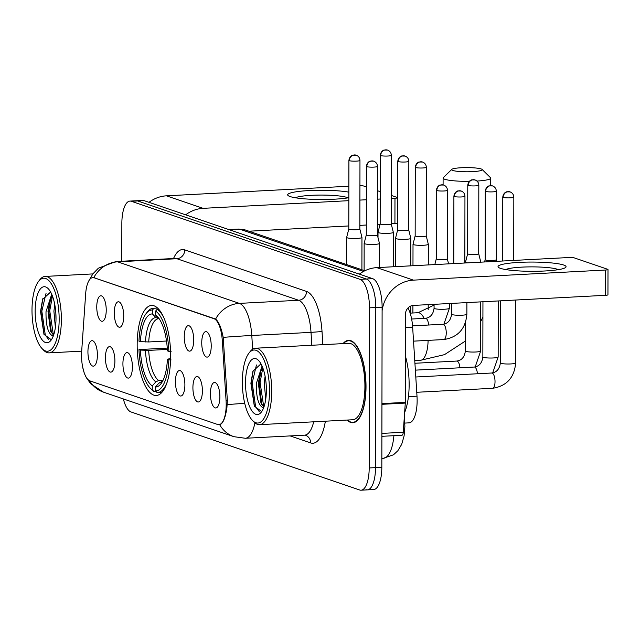 <?xml version="1.0" encoding="UTF-8"?>
<svg xmlns="http://www.w3.org/2000/svg" width="640" height="640" viewBox="0 0 640 640"><rect width="100%" height="100%" fill="white"/><g stroke="black" fill="none" stroke-linecap="round" stroke-linejoin="round"><path stroke-width="0.96" d="M170.656 356.176A45.08 16.592 -93 0 0 151.544 305.448A45.08 16.592 -93 0 0 137.176 344.752A45.08 16.592 -93 0 0 156.288 395.48A45.08 16.592 -93 0 0 170.656 356.176M184.248 336.784A12.76 4.696 87 0 1 189.448 325.968A12.76 4.696 87 0 1 193.72 340.016A12.76 4.696 87 0 1 190.752 350.72A12.76 4.696 87 0 1 184.248 336.784M114.256 312.896A12.76 4.696 87 0 1 119.456 302.08A12.76 4.696 87 0 1 123.728 316.128A12.76 4.696 87 0 1 120.76 326.832A12.76 4.696 87 0 1 114.256 312.896M96.76 306.92A12.76 4.696 87 0 1 101.96 296.104A12.76 4.696 87 0 1 106.232 310.16A12.76 4.696 87 0 1 103.264 320.856A12.76 4.696 87 0 1 96.76 306.92M201.744 342.76A12.76 4.696 87 0 1 206.944 331.944A12.76 4.696 87 0 1 211.224 345.992A12.76 4.696 87 0 1 208.248 356.688A12.76 4.696 87 0 1 201.744 342.76M192.912 387.632A12.76 4.696 87 0 1 198.112 376.816A12.76 4.696 87 0 1 202.392 390.872A12.76 4.696 87 0 1 199.416 401.568A12.76 4.696 87 0 1 192.912 387.632M175.416 381.664A12.76 4.696 87 0 1 180.616 370.848A12.76 4.696 87 0 1 184.888 384.896A12.76 4.696 87 0 1 181.92 395.592A12.76 4.696 87 0 1 175.416 381.664M122.92 363.744A12.76 4.696 87 0 1 128.12 352.928A12.76 4.696 87 0 1 132.4 366.976A12.76 4.696 87 0 1 129.424 377.68A12.76 4.696 87 0 1 122.92 363.744M105.424 357.776A12.76 4.696 87 0 1 110.624 346.952A12.76 4.696 87 0 1 114.896 361.008A12.76 4.696 87 0 1 111.928 371.704A12.76 4.696 87 0 1 105.424 357.776M87.928 351.8A12.76 4.696 87 0 1 93.128 340.984A12.76 4.696 87 0 1 97.4 355.032A12.76 4.696 87 0 1 94.432 365.736A12.76 4.696 87 0 1 87.928 351.8M210.408 393.608A12.76 4.696 87 0 1 215.608 382.792A12.76 4.696 87 0 1 219.888 396.84A12.76 4.696 87 0 1 216.912 407.544A12.76 4.696 87 0 1 210.408 393.608M407.984 307.968A25.52 9.392 87 0 1 412.656 327.24L417 396.176A25.52 9.392 87 0 1 417.136 400.608A25.52 9.392 87 0 1 409 422.856L404.8 423.08M226.072 400.648A22.968 8.456 87 0 1 226.192 404.64A22.968 8.456 87 0 1 218.872 424.664A22.968 8.456 87 0 1 217.624 424.48L90.024 380.928A22.968 8.456 87 0 1 81.672 351.36L85.672 293.704A22.968 8.456 87 0 1 92.856 277.592A22.968 8.456 87 0 1 94.104 277.776L213.912 318.664A22.968 8.456 87 0 1 222.272 340.328L226.072 400.648L227.368 400.576M347.056 420.064A41.248 15.184 -93 0 0 352.864 422.736A41.248 15.184 -93 0 0 366.016 386.768A41.248 15.184 -93 0 0 348.528 340.344A41.248 15.184 -93 0 0 343.032 343.616M93.36 277.504L215.6 319.064C218.752 321.696 221.288 327.8 223.208 337.376L227.376 400.64L226.888 408C225.256 418.304 222.856 423.864 219.688 424.68L218.56 424.496M89.584 380.752A29.768 27.384 108.8 0 0 103.496 392.16L90.792 383.856L86.272 377.568L84.312 373.352L82.64 366.944M365.992 489.664A25.52 9.392 -93 0 0 367.376 489.872L373.696 489.536A25.52 9.392 -93 0 0 381.832 467.288L382.112 307.184A25.52 9.392 -93 0 0 372.68 278.672L144.008 200.624L137.688 200.952A25.52 9.392 -93 0 0 136.304 200.752A25.52 9.392 -93 0 1 137.688 200.952L366.36 279.008L137.688 200.952L131.368 201.288A25.52 9.392 -93 0 0 129.984 201.088A25.52 9.392 -93 0 0 121.856 223.328L121.784 261.24M382.112 307.184L375.792 307.52A25.52 9.392 -93 0 0 366.36 279.008A25.52 9.392 -93 0 1 375.792 307.52L375.512 467.624L375.792 307.52L369.472 307.848A25.52 9.392 -93 0 0 360.04 279.336L131.368 201.288M367.376 489.872A25.52 9.392 -93 0 0 375.512 467.624A25.52 9.392 -93 0 1 367.376 489.872L361.056 490.2A25.52 9.392 -93 0 0 369.192 467.952L369.472 307.848M123.368 398.944A25.52 9.392 -93 0 0 131 411.952L359.672 490A25.52 9.392 -93 0 0 361.056 490.2M144.008 200.624A25.52 9.392 -93 0 0 142.624 200.424L129.984 201.088M563.632 265.016A34.024 4.624 -179.9 0 1 565.088 267.832A34.024 4.624 -179.9 0 1 534.432 271.296A34.024 4.624 -179.9 0 1 500.456 268.344A34.024 4.624 -179.9 0 1 498.992 267.72A34.024 4.624 -179.9 0 1 521.664 262.264A34.024 4.624 -179.9 0 1 563.632 265.016M558.328 269.656A27.216 3.696 0.1 0 0 557.304 269.24A27.216 3.696 0.1 0 0 530.432 266.88A27.216 3.696 0.1 0 0 505.752 269.568M382.104 310.728A34.024 31.296 -71.2 0 1 413.424 280.136L605.328 270.04A4.256 0.576 0.1 0 0 608 269.512A4.256 0.576 0.1 0 0 607.696 269.296L574.216 257.864A4.256 0.576 0.1 0 0 568.688 257.536L376.784 267.632L413.424 280.136M359.368 274.128A34.024 31.296 -71.2 0 1 376.784 267.632M608 269.512L607.952 294.792A4.256 0.576 -179.9 0 1 605.28 295.32L413.384 305.416A8.504 7.824 108.8 0 0 405.472 314.256L405.32 402.368A4.256 1.568 87 0 1 405.288 403.088L403.264 432.28A4.256 1.568 87 0 1 401.936 435.264L381.88 436.32M242.352 381.888A36.576 13.464 -93 0 0 252.376 420.344A36.576 13.464 -93 0 0 269.512 391.16A36.576 13.464 -93 0 0 262.6 357.136A36.576 13.464 -93 0 0 248.848 353.272A36.576 13.464 -93 0 0 242.352 381.888M252.376 420.344L253.792 421.832A38.272 14.088 -93 0 0 259.52 424.664A38.272 14.088 -93 0 0 271.728 391.296A38.272 14.088 -93 0 0 255.504 348.224A38.272 14.088 -93 0 0 250.096 351.64L248.848 353.272M259.52 424.664L352.712 419.76A38.272 14.088 -93 0 0 364.912 386.392A38.272 14.088 -93 0 0 348.688 343.32L255.504 348.224M347.488 420.04A40.824 15.032 -93 0 0 352.84 422.312A40.824 15.032 -93 0 0 365.856 386.72A40.824 15.032 -93 0 0 348.552 340.776A40.824 15.032 -93 0 0 343.464 343.592M404.64 412.472A42.528 15.656 -93 0 0 409.136 384.688A42.528 15.656 -93 0 0 405.4 356.024M265.72 399.336L264.264 382.976L265.104 376.312M263.512 408.12L262.256 407.256C258.12 404.344 256.16 396.384 256.368 383.392L262.064 366.048M263.928 407.008L260.944 402.952L258.344 383.288L260.272 372.48L262.664 367.504M266.344 391.224L266.168 384.624M262.256 407.256A21.264 7.824 -93 0 0 263.408 407.424A21.264 7.824 -93 0 0 263.792 407.384M266.36 390.088A28.064 10.336 -93 0 0 258.64 360.544A28.064 10.336 -93 0 0 245.512 382.968A28.064 10.336 -93 0 0 250.8 409.064A28.064 10.336 -93 0 0 261.352 412.08A28.064 10.336 -93 0 0 266.36 390.088M260.968 363.824L252.92 371.264L250.888 383.288L254.32 406.168L261.424 411.36M259.336 411.736L255.64 406.84L252.192 382.944L256.44 364.968M263.76 406.904L260.088 382.528L262.808 367.872M254.488 406.536L251.2 382.992L253.216 370.448M261.808 404.656L259.104 382.576L260.856 370.912M481.144 168.944A15.312 2.08 0.1 0 0 465.08 167.624A15.312 2.08 0.1 0 0 451.768 169.384A15.312 2.08 0.1 0 0 452.712 170.44A15.312 2.08 0.1 0 0 470.848 171.712A15.312 2.08 0.1 0 0 482.096 169.432A15.312 2.08 0.1 0 0 481.144 168.944M469.328 181.344A23.816 3.232 -179.9 0 1 444.8 179.28A23.816 3.232 -179.9 0 1 443.104 178.08A23.816 3.232 -179.9 0 1 443.328 177.632L451.768 169.384M140.432 341.648L138.976 341.144A40.488 14.904 -93 0 1 146.072 313.648A40.488 14.904 -93 0 1 152.408 310.032L152.4 313.936A36.576 13.464 -93 0 0 140.432 341.648L148.72 341.96L166.512 341.024M158.736 309.256L157.144 309.336L155.568 311.112A40.488 14.904 -93 0 1 168.872 351.352L167.416 350.856A36.576 13.464 -93 0 0 157.472 316.648A36.576 13.464 -93 0 0 155.56 315.016L158.656 318.704A31.472 11.584 -93 0 0 158.64 318.704A31.472 11.584 -93 0 0 148.72 341.96M149.976 387.896L151.392 389.384A42.184 15.528 -93 0 0 153.84 391.424L152.264 389.808A40.488 14.904 -93 0 1 149.976 387.896A40.488 14.904 -93 0 1 138.96 349.576L167.256 348.096M155.848 391.32L153.84 391.424M152.408 310.032L153.992 308.256A42.184 15.528 -93 0 0 153.28 308.248A42.184 15.528 -93 0 0 147.32 312.016L146.072 313.648M153.992 308.256L157.584 308.072M163.808 317.664A42.184 15.528 -93 0 0 157.144 309.336M168.872 351.352L171.088 351.488M138.96 349.576L140.416 350.072A36.576 13.464 -93 0 0 152.272 385.912L152.264 389.808M155.56 315.016L155.568 311.112M152.272 385.912L155.864 381.872L158.656 380.48L163.072 380.248M167.344 349.408L148.704 350.392L140.416 350.072M158.768 318.696L155.976 317.6L152.4 313.936M171.072 359.912L168.856 359.776A40.488 14.904 -93 0 1 155.424 390.888L157 392.504A42.184 15.528 -93 0 0 157.712 392.504A42.184 15.528 -93 0 0 167.192 382.04M155.424 390.888L155.432 386.992A36.576 13.464 -93 0 0 161 383.72A36.576 13.464 -93 0 0 167.4 359.28L168.856 359.776M161.992 381.552L159.024 382.952L155.432 386.992M167.4 359.28L170.632 358.392M482.096 169.432L490.504 177.72A23.816 3.232 -179.9 0 1 490.728 178.16A23.816 3.232 -179.9 0 1 476.984 181.064M484.576 261.96L485.144 259.728A5.528 0.752 0.1 0 0 485.144 259.744A5.528 0.752 0.1 0 0 485.544 260.024A5.528 0.752 0.1 0 0 492.728 260.448A5.528 0.752 0.1 0 0 496.208 259.76A5.528 0.752 0.1 0 0 496.2 259.736M468.168 185.456A5.528 0.752 0.1 0 0 474.344 185.928A5.528 0.752 0.1 0 0 478.824 185.2C478.688 182.672 477.44 180.92 475.08 179.952A5.528 5.088 -71.2 0 0 473.304 179.712A5.528 5.088 108.8 0 0 468.168 185.456A5.528 0.752 0.1 0 1 467.768 185.176L467.648 253.768A5.528 0.752 0.1 0 0 467.648 253.768L465.512 262.152A7.656 1.04 0.1 0 0 465.512 262.192A7.656 1.04 0.1 0 0 466.056 262.576A7.656 1.04 0.1 0 0 467.328 262.864M467.648 253.768A5.528 0.752 0.1 0 0 468.048 254.048A5.528 0.752 0.1 0 0 475.232 254.48A5.528 0.752 0.1 0 0 478.704 253.784A5.528 0.752 0.1 0 0 478.704 253.76L480.808 262.16M413.016 244.24A7.656 1.04 0.1 0 0 413.016 244.272A7.656 1.04 0.1 0 0 413.56 244.664A7.656 1.04 0.1 0 0 423.512 245.256A7.656 1.04 0.1 0 0 428.328 244.304A7.656 1.04 0.1 0 0 428.32 244.264L426.216 235.856A5.528 0.752 0.1 0 1 426.216 235.872A5.528 0.752 0.1 0 1 422.736 236.56A5.528 0.752 0.1 0 1 415.552 236.128A5.528 0.752 0.1 0 1 415.16 235.848A5.528 0.752 0.1 0 0 415.16 235.848L413.016 244.24M395.52 238.264A7.656 1.04 0.1 0 0 395.52 238.304A7.656 1.04 0.1 0 0 396.064 238.688A7.656 1.04 0.1 0 0 406.016 239.288A7.656 1.04 0.1 0 0 410.824 238.328A7.656 1.04 0.1 0 0 410.824 238.296L408.712 229.888A5.528 0.752 0.1 0 0 408.712 229.872A5.528 0.752 0.1 0 1 405.24 230.592A5.528 0.752 0.1 0 1 398.056 230.16A5.528 0.752 0.1 0 1 397.656 229.88L395.52 238.264M397.664 229.856A5.528 0.752 0.1 0 0 397.656 229.88L397.776 161.288A5.528 0.752 0.1 0 0 398.176 161.568A5.528 0.752 0.1 0 0 404.352 162.04A5.528 0.752 0.1 0 0 408.832 161.304C408.696 158.784 407.448 157.032 405.096 156.064A5.528 5.088 -71.2 0 0 403.32 155.816A5.528 5.088 108.8 0 0 398.176 161.568M378.024 232.296A7.656 1.04 0.1 0 0 378.016 232.328A7.656 1.04 0.1 0 0 378.568 232.72A7.656 1.04 0.1 0 0 388.52 233.312A7.656 1.04 0.1 0 0 393.328 232.36A7.656 1.04 0.1 0 0 393.328 232.32L391.216 223.912A5.528 0.752 0.1 0 0 391.216 223.904A5.528 0.752 0.1 0 1 387.744 224.616A5.528 0.752 0.1 0 1 380.56 224.184A5.528 0.752 0.1 0 1 380.16 223.904A5.528 0.752 0.1 0 1 380.168 223.88L378.024 232.296M434.824 264.576L436.28 258.856A5.528 0.752 0.1 0 0 436.28 258.864A5.528 0.752 0.1 0 0 436.68 259.144A5.528 0.752 0.1 0 0 443.864 259.576A5.528 0.752 0.1 0 0 447.336 258.888A5.528 0.752 0.1 0 0 447.336 258.856M366.808 166.664A5.528 0.752 0.1 0 0 372.984 167.136A5.528 0.752 0.1 0 0 377.464 166.4C377.328 163.88 376.08 162.128 373.728 161.16A5.528 5.088 -71.2 0 0 371.944 160.92A5.528 5.088 108.8 0 0 366.808 166.664A5.528 0.752 0.1 0 1 366.408 166.384L366.288 234.976A5.528 0.752 0.1 0 0 366.288 234.976L364.152 243.36A7.656 1.04 0.1 0 0 364.152 243.4A7.656 1.04 0.1 0 0 364.696 243.784A7.656 1.04 0.1 0 0 374.648 244.384A7.656 1.04 0.1 0 0 379.456 243.424A7.656 1.04 0.1 0 0 379.456 243.392L377.344 234.984A5.528 0.752 0.1 0 0 377.344 234.968M366.288 234.976A5.528 0.752 0.1 0 0 366.688 235.256A5.528 0.752 0.1 0 0 373.872 235.688A5.528 0.752 0.1 0 0 377.344 234.992L377.464 166.4M346.656 237.392A7.656 1.04 0.1 0 0 346.648 237.424A7.656 1.04 0.1 0 0 347.2 237.816A7.656 1.04 0.1 0 0 357.152 238.408A7.656 1.04 0.1 0 0 361.96 237.456A7.656 1.04 0.1 0 0 361.96 237.416L359.848 229.008A5.528 0.752 0.1 0 1 359.848 229.024A5.528 0.752 0.1 0 1 356.376 229.712A5.528 0.752 0.1 0 1 349.184 229.28A5.528 0.752 0.1 0 1 348.792 229L346.656 237.392M348.792 228.976A5.528 0.752 0.1 0 0 348.792 229L348.912 160.408A5.528 0.752 0.1 0 0 349.304 160.688A5.528 0.752 0.1 0 0 355.488 161.16A5.528 0.752 0.1 0 0 359.968 160.432C359.832 157.904 358.584 156.16 356.224 155.192A5.528 5.088 -71.2 0 0 354.448 154.944A5.528 5.088 108.8 0 0 349.304 160.688M348.848 197.712A34.024 4.624 -179.9 0 1 317.176 199.456A34.024 4.624 -179.9 0 1 290.104 196.544A34.024 4.624 -179.9 0 1 288.64 195.92A34.024 4.624 -179.9 0 1 307.112 190.68A34.024 4.624 -179.9 0 1 348.856 192.144M347.976 197.864A27.216 3.696 0.1 0 0 346.952 197.448A27.216 3.696 0.1 0 0 320.08 195.08A27.216 3.696 0.1 0 0 295.4 197.768M185.656 214.84A34.024 31.296 -71.2 0 1 203.072 208.336L348.84 200.672M149.016 202.328A34.024 31.296 -71.2 0 1 166.44 195.832L348.864 186.232M359.896 200.088L366.352 199.752M377.408 199.168L380.208 199.024M391.264 198.44L394.976 198.24A4.256 0.576 0.1 0 0 397.648 197.712A4.256 0.576 0.1 0 0 397.344 197.496L391.264 195.424M359.928 185.696A4.256 0.576 0.1 0 1 363.864 186.072L366.376 186.928M377.424 190.696L380.216 191.648M397.648 197.712L397.6 222.992A4.256 0.576 -179.9 0 1 394.928 223.52L391.216 223.72M380.056 224.304L377.368 224.448M366.304 225.032L359.856 225.368M348.8 225.952L248.912 231.208M32 310.096A36.576 13.464 -93 0 0 42.024 348.544A36.576 13.464 -93 0 0 59.16 319.368A36.576 13.464 -93 0 0 52.248 285.336A36.576 13.464 -93 0 0 38.496 281.472A36.576 13.464 -93 0 0 32 310.096M42.024 348.544L43.44 350.04A38.272 14.088 -93 0 0 49.168 352.864A38.272 14.088 -93 0 0 61.376 319.496A38.272 14.088 -93 0 0 45.152 276.424A38.272 14.088 -93 0 0 39.744 279.84L38.496 281.472M55.368 327.536L53.912 311.184L54.752 304.512M53.16 336.328L51.904 335.464C47.768 332.544 45.808 324.584 46.016 311.6L51.712 294.248M53.576 335.208L50.592 331.152L47.992 311.496L49.92 300.68L52.312 295.712M55.992 319.424L55.816 312.824M51.904 335.464A21.264 7.824 -93 0 0 53.056 335.632A21.264 7.824 -93 0 0 53.44 335.584M56.008 318.288A28.064 10.336 -93 0 0 48.288 288.752A28.064 10.336 -93 0 0 35.16 311.176A28.064 10.336 -93 0 0 40.448 337.264A28.064 10.336 -93 0 0 51 340.288A28.064 10.336 -93 0 0 56.008 318.288M50.616 292.024L42.568 299.472L40.536 311.488L43.968 334.368L51.072 339.568M48.984 339.936L45.288 335.048L41.84 311.144L46.088 293.176M53.408 335.112L49.736 310.728L52.456 296.08M44.136 334.736L40.848 311.192L42.864 298.648M51.456 332.856L48.752 310.776L50.504 299.112M408.44 396.624L417 396.176M213.912 318.664L214.688 318.624M222.272 340.328L223.576 340.264M94.104 277.776L94.88 277.728M405.448 327.616L412.656 327.24M244.736 403.352A29.768 0.776 176.4 0 0 227.296 404.6M93.848 277.504A29.768 27.384 -71.2 0 1 117.632 261.824L239.392 303.384A29.768 27.384 108.8 0 0 215.6 319.064M89.192 280.24L92.896 273.856L98.336 268.224L115.792 261.56A34.024 12.528 87 0 1 117.632 261.824L176.864 258.712A34.024 12.528 -93 0 0 175.016 258.44L175.704 258.456M252.648 349.192L251.784 335.48L311.016 332.368A34.024 12.528 -93 0 0 298.616 300.264L239.392 303.384A34.024 12.528 87 0 1 251.784 335.48A29.768 0.776 176.4 0 0 223.208 337.376M103.496 392.16L233.936 436.688A29.768 27.384 -71.2 0 1 219.688 424.68M254.904 422.88A34.024 12.528 87 0 1 245.352 438.272L304.576 435.16A34.024 12.528 -93 0 0 313.688 421.816M325.36 421.2A42.528 15.656 87 0 1 310.616 442.904L290.152 435.92M173.536 258.52A42.528 15.656 87 0 1 184.776 249.872L306.528 291.424A42.528 15.656 87 0 1 322.024 331.552L322.848 344.68M369.192 467.952L381.832 467.288M360.04 279.336L372.68 278.672M311.824 345.256L311.016 332.368L322.024 331.552M306.528 291.424A8.504 7.824 108.8 0 1 298.616 300.264L176.864 258.712A8.504 7.824 108.8 0 0 184.776 249.872M310.616 442.904A8.504 7.824 108.8 0 0 305.464 435.264L304.576 435.16M404.376 416.264L404.888 426.488L404.104 435.88L401.712 444.288L397.848 450.76L393.52 454.768L383.352 458.28A34.024 12.528 -93 0 0 393.896 435.688M363.528 271.44L240.2 229.344L229.768 229.896M238.352 229.072L245.664 230.096A17.008 15.648 108.8 0 0 240.2 229.344A34.024 12.528 -93 0 0 238.352 229.072L228.84 229.576M404.768 422.432A17.008 0.44 176.4 0 0 403.952 422.344M381.944 403.6L405.32 402.368M605.28 295.32L605.328 270.04M405.288 403.088L381.936 404.32M381.888 433.4L403.264 432.28M428.096 340.384A23.816 8.768 87 0 1 420.512 360.288L444.472 354.656L465.368 341.056M410.144 313.136L418.008 312.72A23.816 8.768 87 0 1 419.304 312.912A23.816 8.768 87 0 1 424.112 318.368M145.448 350.376A32.712 12.04 -93 0 0 155.864 381.872M155.976 317.6A32.712 12.04 -93 0 0 145.456 341.952M148.704 350.392A31.472 11.584 -93 0 0 158.656 380.48M159.024 382.952A32.712 12.04 -93 0 0 162.408 381.56M161.816 381.56A31.472 11.584 -93 0 0 161.944 381.552L162.536 381.312M503.16 197.4A5.528 0.752 0.1 0 0 509.336 197.872A5.528 0.752 0.1 0 0 513.824 197.144C513.68 194.616 512.432 192.864 510.08 191.896A5.528 5.088 -71.2 0 0 508.304 191.656A5.528 5.088 108.8 0 0 503.16 197.4A5.528 0.752 0.1 0 1 502.768 197.12L502.656 261.008M492.584 388.296C506.672 386.072 514.36 377.632 515.656 362.976A7.656 1.04 0.1 0 1 509.688 363.984A7.656 1.04 0.1 0 1 501.088 363.4A7.656 1.04 0.1 0 1 500.896 363.336A7.656 1.04 0.1 0 1 500.352 362.952C499.552 368.976 496.696 372.328 491.776 373.008A7.656 2.816 87 0 1 492.368 373.144A7.656 2.816 87 0 1 495.024 381.616A7.656 2.816 87 0 1 492.584 388.296L416.752 392.28M485.664 191.432A5.528 0.752 0.1 0 0 491.84 191.896A5.528 0.752 0.1 0 0 496.328 191.168C496.184 188.64 494.936 186.896 492.584 185.928A5.528 5.088 -71.2 0 0 490.808 185.68A5.528 5.088 108.8 0 0 485.664 191.432A5.528 0.752 0.1 0 1 485.264 191.152L485.144 259.744M415.36 370.136L474.28 367.032C479.2 366.352 482.056 363.008 482.848 356.976A7.656 1.04 0.1 0 0 483.4 357.368A7.656 1.04 0.1 0 0 483.592 357.424A7.656 1.04 0.1 0 0 492.192 358.008A7.656 1.04 0.1 0 0 498.16 357.008L492.696 372.896M474.28 367.032A7.656 2.816 87 0 1 474.872 367.168A7.656 2.816 87 0 1 477.44 373.76M414.928 363.264L456.784 361.056C461.704 360.384 464.56 357.032 465.352 351.008A7.656 1.04 0.1 0 0 465.904 351.392A7.656 1.04 0.1 0 0 466.096 351.456A7.656 1.04 0.1 0 0 474.688 352.04A7.656 1.04 0.1 0 0 480.664 351.032L475.2 366.928M456.784 361.056A7.656 2.816 87 0 1 457.376 361.2A7.656 2.816 87 0 1 459.944 367.784M415.672 167.536A5.528 0.752 0.1 0 0 421.848 168.008A5.528 0.752 0.1 0 0 426.336 167.28C426.192 164.752 424.944 163.008 422.592 162.04A5.528 5.088 -71.2 0 0 420.816 161.792A5.528 5.088 108.8 0 0 415.672 167.536A5.528 0.752 0.1 0 1 415.28 167.256L415.16 235.848M380.672 155.592A5.528 0.752 0.1 0 0 386.856 156.064A5.528 0.752 0.1 0 0 391.336 155.336C391.2 152.808 389.952 151.064 387.592 150.096A5.528 5.088 -71.2 0 0 385.816 149.848A5.528 5.088 108.8 0 0 380.672 155.592A5.528 0.752 0.1 0 1 380.28 155.312L380.16 223.904M454.296 196.528A5.528 0.752 0.1 0 0 460.472 196.992A5.528 0.752 0.1 0 0 464.952 196.264C464.816 193.736 463.568 191.992 461.216 191.024A5.528 5.088 -71.2 0 0 459.44 190.776A5.528 5.088 108.8 0 0 454.296 196.528A5.528 0.752 0.1 0 1 453.896 196.248L453.784 263.584M412.56 325.864L442.992 324.264A7.656 2.816 87 0 1 443.592 324.4A7.656 2.816 87 0 1 446.24 332.88A7.656 2.816 87 0 1 443.8 339.552L413.536 341.144M451.584 303.408L451.568 314.216A7.656 1.04 0.1 0 0 452.112 314.6A7.656 1.04 0.1 0 0 452.304 314.664A7.656 1.04 0.1 0 0 460.904 315.24A7.656 1.04 0.1 0 0 466.872 314.24C465.576 328.896 457.888 337.336 443.8 339.552M436.8 190.552A5.528 0.752 0.1 0 0 442.976 191.024A5.528 0.752 0.1 0 0 447.456 190.296C447.32 187.768 446.072 186.016 443.712 185.048A5.528 5.088 -71.2 0 0 441.936 184.808A5.528 5.088 108.8 0 0 436.8 190.552A5.528 0.752 0.1 0 1 436.4 190.272L436.28 258.864M434.072 304.328L434.072 308.24A7.656 1.04 0.1 0 0 434.616 308.632A7.656 1.04 0.1 0 0 434.808 308.688A7.656 1.04 0.1 0 0 443.408 309.272A7.656 1.04 0.1 0 0 449.376 308.264L443.912 324.16M411.632 319.024L425.496 318.296A7.656 2.816 87 0 1 426.088 318.432A7.656 2.816 87 0 1 428.656 325.024M166.44 195.832L203.072 208.336M394.928 223.52L394.976 198.24M92.856 277.592L94.064 277.528M218.872 424.664L220.16 424.6M233.936 436.688L245.352 438.272M115.792 261.56L175.016 258.44M383.352 458.28L381.848 458.352M245.664 230.096L364.824 270.768M355.016 422.2L352.84 422.312M350.728 340.656L348.552 340.776M480.712 321.448L482.92 317.144M443.088 184.88L443.104 178.08M414.76 360.584L420.512 360.288M157.536 308.024L153.28 308.248M161.976 392.28L157.712 392.504M490.72 185.632L490.728 178.16M418.008 312.72L434.072 305.08M500.352 362.952L500.456 300.832M415.792 377L491.776 373.008M515.656 362.976L515.768 300.032M513.824 197.144L513.712 260.424M502.768 197.12C503.36 192.464 507.016 191.616 506.616 191.864L510.08 191.896M482.848 356.976L482.944 301.76M498.16 357.008L498.256 300.952M496.328 191.168L496.6 261.328M485.264 191.152C485.864 186.488 489.512 185.64 489.12 185.888L492.584 185.928M465.352 351.008L465.4 322.808M465.504 262.96L465.512 262.192M480.664 351.032L480.752 301.872M478.824 185.2L478.704 253.784M467.768 185.176C468.368 180.52 472.016 179.672 471.616 179.92L475.08 179.952M412.896 312.992L412.912 305.456M412.976 265.728L413.016 244.272M428.208 309.624L428.216 304.632M428.288 264.92L428.328 244.304M426.336 167.28L426.216 235.872M415.28 167.256C415.872 162.6 419.528 161.752 419.128 162L422.592 162.04M395.472 266.648L395.52 238.304M410.696 313.104L410.712 306.056M410.776 265.84L410.824 238.328M408.832 161.304L408.712 229.896M397.776 161.288C398.376 156.624 402.024 155.776 401.624 156.032L405.096 156.064M378.008 237.632L378.016 232.328M393.272 266.768L393.328 232.36M391.336 155.336L391.216 223.928M380.28 155.312C380.872 150.656 384.528 149.808 384.128 150.056L387.592 150.096M451.568 314.216C450.776 320.24 447.912 323.592 442.992 324.264M466.872 314.24L466.896 302.6M464.952 196.264L464.84 263M453.896 196.248C454.496 191.584 458.144 190.736 457.744 190.992L461.216 191.024M434.072 308.24C433.272 314.264 430.416 317.616 425.496 318.296M449.376 308.264L449.384 303.52M447.456 190.296L447.336 258.888L448.584 263.856M436.4 190.272C436.992 185.616 440.648 184.768 440.248 185.016L443.712 185.048M364.104 270.52L364.152 243.4M379.416 267.496L379.456 243.424M366.408 166.384C367.008 161.728 370.656 160.88 370.256 161.128L373.728 161.16M346.6 264.552L346.648 237.424M361.904 269.776L361.96 237.456M359.968 160.432L359.848 229.024M348.912 160.408C349.504 155.752 353.16 154.904 352.76 155.152L356.224 155.192M81.688 351.16L49.168 352.864M92.856 273.912L45.152 276.424"/></g></svg>
